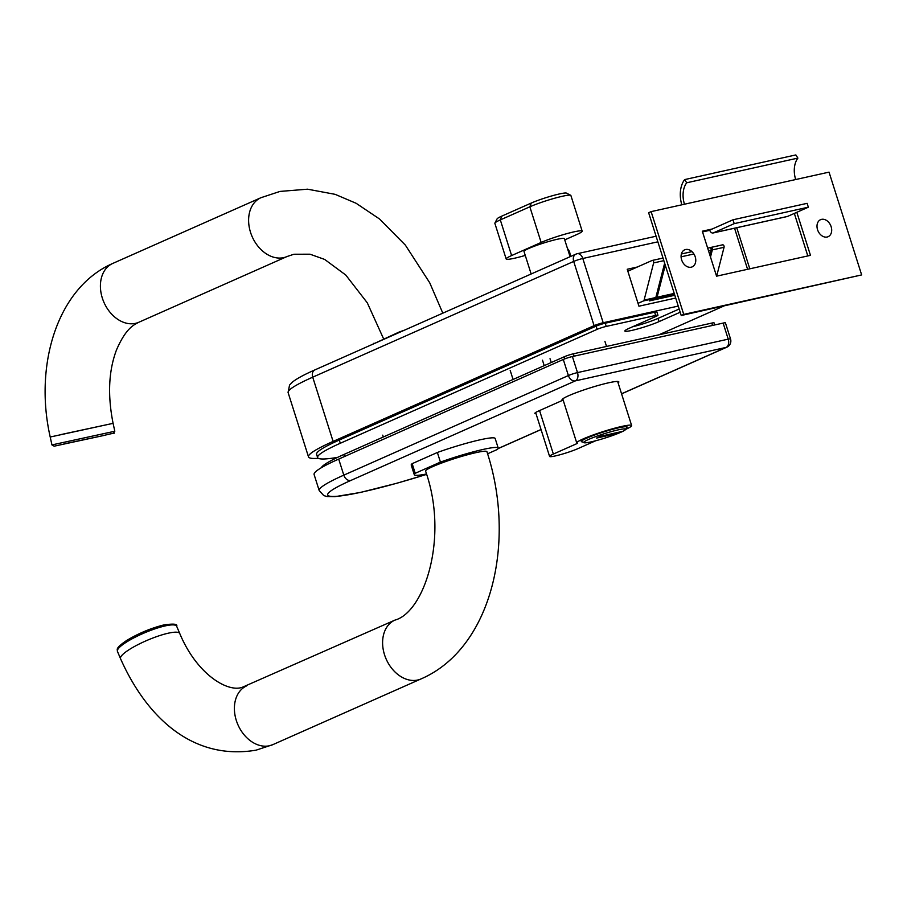 <?xml version="1.0" encoding="UTF-8"?>
<svg xmlns="http://www.w3.org/2000/svg" width="907" height="907" viewBox="0 0 907 907"><rect width="100%" height="100%" fill="white"/><g stroke="black" fill="none" stroke-linecap="round" stroke-linejoin="round"><path stroke-width="1.36" d="M536.003 413.637A17.947 1.78 -17.6 0 1 534.858 413.377A17.947 1.78 -17.6 0 1 538.871 410.86L562.725 400.27A29.806 2.959 -17.6 0 1 562.034 399.896A29.806 2.959 -17.6 0 1 568.689 395.713A29.806 2.959 -17.6 0 1 599.754 385.033A29.806 2.959 -17.6 0 1 618.846 381.881A29.806 2.959 -17.6 0 1 618.109 382.913M663.833 260.66L653.63 262.917A1.689 1.122 -102.5 0 0 653.584 261.647A1.689 1.122 -102.5 0 0 652.167 260.456A1.689 1.122 -102.5 0 0 652.031 260.502L627.848 271.227M710.498 257.032L712.324 249.89A1.689 1.122 -102.5 0 0 712.267 248.62A1.689 1.122 -102.5 0 0 710.861 247.43A1.689 1.122 -102.5 0 0 710.725 247.475L710.249 247.69M711.009 247.418L722.46 244.879A1.689 1.122 77.5 0 1 722.596 244.822A1.689 1.122 77.5 0 1 724.001 246.024A1.689 1.122 77.5 0 1 724.058 247.294L716.655 276.159M655.829 297.519A1.689 1.122 77.5 0 1 655.239 298.324L643.505 300.92A1.689 1.122 -102.5 0 0 644.095 300.126L655.829 297.519L664.638 263.189M653.63 262.917L644.095 300.126M643.505 300.92L638.04 303.346M674.423 294.061L656.475 298.04L650.67 300.625L674.808 295.263L649.435 300.897L655.239 298.324M637.349 267.021L627.225 269.266L638.936 306.203L675.692 298.04M678.243 306.078L603.189 322.733A6.768 0.669 162.4 0 0 594.085 325.67L333.107 441.414A110.064 10.929 162.4 0 0 308.505 456.879A110.064 10.929 162.4 0 0 318.289 458.284M563.292 359.478A6.768 0.669 -17.6 0 1 572.396 356.542L577.498 372.596A6.768 4.501 77.5 0 1 575.367 380.872A6.768 5.023 -113.9 0 1 568.394 375.543L563.292 359.478L338.708 459.089A110.064 10.929 162.4 0 0 314.105 474.542L319.207 490.608A110.064 10.929 -17.6 0 1 343.81 475.143L568.394 375.543A6.768 0.669 162.4 0 1 577.498 372.596L728.23 339.15A6.768 4.501 77.5 0 1 726.11 347.415L575.367 380.872L350.782 480.472A6.768 5.023 -113.9 0 1 343.81 475.143L338.708 459.089M723.14 323.085A6.768 0.669 -17.6 0 1 725.43 322.881L730.532 338.946A6.768 0.669 162.4 0 0 728.23 339.15L723.14 323.085L572.396 356.542M562.725 400.27L562.385 399.193M568.734 250.264A5.759 3.821 77.5 0 1 568.859 250.457A5.759 3.821 77.5 0 1 569.653 252.203A5.759 3.821 77.5 0 1 570.004 255.604A5.759 3.821 77.5 0 1 569.981 255.842M569.936 256.25A6.768 4.501 -102.5 0 0 569.947 256.091A6.768 4.501 -102.5 0 0 569.539 252.089A6.768 4.501 -102.5 0 0 568.61 250.037A6.768 4.501 -102.5 0 0 567.521 248.643M531.151 273.993L523.997 251.454A21.167 2.097 -17.6 0 1 528.736 248.484A21.167 2.097 -17.6 0 1 550.798 240.899A21.167 2.097 -17.6 0 1 564.347 238.654L570.084 256.726M622.86 431.313A22.017 2.188 162.4 0 0 625.649 429.442A22.017 2.188 162.4 0 0 612.565 431.267A22.017 2.188 162.4 0 0 588.643 439.419A22.017 2.188 162.4 0 0 583.893 442.684A22.017 2.188 162.4 0 0 597.396 440.303A22.017 2.188 162.4 0 0 618.676 433.183L596.398 438.126L600.615 436.256L622.86 431.313A22.017 2.188 -17.6 0 1 620.762 432.299A22.017 2.188 -17.6 0 1 618.676 433.183L618.461 432.503M583.893 442.684L581.784 441.607A23.707 2.358 -17.6 0 1 581.591 441.426A23.707 2.358 -17.6 0 1 586.897 438.092A23.707 2.358 -17.6 0 1 611.601 429.589A23.707 2.358 -17.6 0 1 626.794 427.084A23.707 2.358 -17.6 0 1 626.748 427.344L625.649 429.442M595.718 440.745L578.076 448.568A16.938 1.678 -17.6 0 1 560.424 454.645A16.938 1.678 -17.6 0 1 549.585 456.436A16.938 1.678 -17.6 0 1 553.361 454.056L577.544 443.33A28.786 2.857 -17.6 0 1 576.75 442.956A28.786 2.857 -17.6 0 1 583.19 438.909A28.786 2.857 -17.6 0 1 613.189 428.592A28.786 2.857 -17.6 0 1 631.635 425.553A28.786 2.857 -17.6 0 1 625.683 429.374M582.283 441.868A24.047 2.392 -17.6 0 1 581.274 441.528A24.047 2.392 -17.6 0 1 586.648 438.149A24.047 2.392 -17.6 0 1 611.715 429.533A24.047 2.392 -17.6 0 1 627.111 426.982A24.047 2.392 -17.6 0 1 626.488 427.843M602.497 435.836L602.781 436.709M604.584 435.383L604.856 436.244M582.181 231.138L570.877 195.481A24.387 2.426 162.4 0 0 570.684 195.288A24.387 2.426 162.4 0 0 554.143 198.372A24.387 2.426 162.4 0 0 529.835 206.807L500.313 219.902A24.387 2.426 162.4 0 0 494.905 223.054A24.387 2.426 162.4 0 0 494.859 223.326L506.174 258.983A24.387 2.426 -17.6 0 1 511.616 255.559L541.15 242.452A24.387 2.426 -17.6 0 1 566.569 233.723A24.387 2.426 -17.6 0 1 582.181 231.138A24.387 2.426 -17.6 0 1 576.727 234.562L564.744 239.879M525.255 255.411A24.387 2.426 -17.6 0 1 506.174 258.983M494.905 223.054L497.104 218.859A20.997 2.086 -17.6 0 1 501.764 216.138L531.287 203.043A20.997 2.086 -17.6 0 1 552.227 195.787A20.997 2.086 -17.6 0 1 566.467 193.123L570.684 195.288M404.567 330.125A44.024 4.376 162.4 0 0 399.171 332.019L374.092 343.64M373.956 343.197A44.024 4.376 162.4 0 0 373.117 344.07M426.46 473.976A44.024 4.376 -17.6 0 1 414.284 474.712L411.222 465.076A44.024 4.376 -17.6 0 1 412.163 463.658L415.225 473.295L440.428 462.105L437.378 452.48A44.024 4.376 -17.6 0 1 495.154 438.444L498.215 448.081A44.024 4.376 -17.6 0 1 497.274 449.498L487.581 453.795M414.284 474.712A44.024 4.376 -17.6 0 1 415.225 473.295M440.428 462.105A44.024 4.376 -17.6 0 1 498.215 448.081M412.163 463.658L437.378 452.48M425.576 471.118A32.176 3.197 -17.6 0 1 442.865 462.581A32.176 3.197 -17.6 0 1 476.005 452.638A32.176 3.197 -17.6 0 1 486.912 451.663C516.605 541.672 491.764 648.392 421.029 678.924A32.176 23.831 66.1 0 1 417.673 680.023A32.176 23.831 66.1 0 1 385.294 656.963A32.176 23.831 66.1 0 1 394.942 620.105C424.261 612.27 449.044 537.454 425.576 471.118M680.193 312.235L659.049 321.611A20.317 2.018 -17.6 0 1 637.87 328.89A20.317 2.018 -17.6 0 1 624.855 331.044A20.317 2.018 -17.6 0 1 629.401 328.187L656.43 316.192A6.768 0.669 162.4 0 0 657.949 315.251A6.768 0.669 162.4 0 0 655.648 315.455L606.227 326.418A6.768 0.669 162.4 0 0 597.123 329.354L596.103 326.146L339.286 440.054A101.595 10.09 162.4 0 0 316.577 454.316L317.597 457.525A101.595 10.09 162.4 0 0 337.653 457.355M597.123 329.354L340.306 443.262A101.595 10.09 162.4 0 0 317.597 457.525M658.856 334.83L723.627 306.113M679.173 309.015L658.029 318.391A20.317 2.018 -17.6 0 1 632.519 326.803M655.648 315.455L654.627 312.235L605.207 323.209L606.227 326.418M654.627 312.235A6.768 0.669 -17.6 0 1 656.929 312.031L657.949 315.251M596.103 326.146A6.768 0.669 -17.6 0 1 605.207 323.209M564.948 358.809L564.301 356.746L343.866 454.498A101.595 10.09 162.4 0 0 321.293 467.751M712.528 325.443L711.78 323.085L573.394 353.798L574.142 356.145M711.78 323.085A6.768 0.669 -17.6 0 1 714.081 322.892L714.739 324.955M564.301 356.746A6.768 0.669 -17.6 0 1 573.394 353.798M821.538 219.358A9.308 6.905 66.1 0 0 817.547 229.698A9.308 6.905 66.1 0 0 827.139 237.022A9.308 6.905 66.1 0 0 831.141 226.682A9.308 6.905 66.1 0 0 821.538 219.358M685.624 249.516A9.308 6.905 66.1 0 0 681.633 259.867A9.308 6.905 66.1 0 0 691.236 267.191A9.308 6.905 66.1 0 0 695.227 256.851A9.308 6.905 66.1 0 0 685.624 249.516M829.043 172.137L651.124 211.626L683.731 314.412L861.65 274.923L829.043 172.137M712.188 229.018L732.981 219.789L734.205 223.644L713.412 232.872A4.059 2.698 77.5 0 1 713.061 232.986A4.059 2.698 77.5 0 1 709.693 230.117L712.188 229.018L702.301 231.206L716.564 276.182L810.473 255.343L796.822 212.306M651.124 211.626L648.63 212.726L681.236 315.511L861.65 274.923M807.808 255.933L794.328 213.406M709.693 230.117L702.46 231.727M683.731 314.412L681.236 315.511M681.826 204.812A24.387 16.201 77.5 0 1 684.649 179.597L795.847 154.927L797.899 158.101A20.317 13.503 -102.5 0 0 795.688 179.541M797.899 158.101L686.701 182.783A20.317 13.503 -102.5 0 0 684.479 204.222M684.649 179.597L686.701 182.783M734.205 223.644L808.341 207.193L807.117 203.338L732.981 219.789M808.341 207.193L787.548 216.422A4.059 2.698 77.5 0 1 787.197 216.535A4.059 2.698 77.5 0 1 786.845 216.569M652.326 260.434L663.006 258.064L652.167 260.456M724.058 247.294L712.324 249.89M657.858 241.829L582.804 258.484A6.768 4.501 -102.5 0 0 577.181 253.722A6.768 4.501 -102.5 0 0 576.614 253.903A6.768 5.023 -113.9 0 0 575.9 254.141L314.922 369.886C304.571 374.432 297.179 378.412 292.768 381.813L289.548 385.044L288.12 392.629A110.064 10.929 162.4 0 1 312.722 377.176A6.768 5.023 -113.9 0 1 314.922 369.886M603.189 322.733L582.804 258.484A6.768 0.669 162.4 0 0 573.7 261.431A6.768 5.023 -113.9 0 1 575.9 254.141A6.768 6.768 0 0 1 577.181 253.722L656.078 236.217M709.762 230.321L702.528 231.92M621.578 393.865L726.824 347.188A6.768 5.023 -113.9 0 1 726.11 347.415L621.556 393.785M747.583 269.3L734.557 228.213M333.107 441.414L312.722 377.176L573.7 261.431L594.085 325.67M498.17 448.489A103.296 10.26 162.4 0 0 501.526 447.026A6.768 5.023 66.1 0 0 502.229 446.788L541.06 429.567M501.526 447.026L541.037 429.499M350.782 480.472A103.296 10.26 162.4 0 0 336.939 496.299A103.296 10.26 162.4 0 0 426.573 474.372M539.563 410.554L553.361 454.056M501.764 216.138L500.313 219.902L511.616 255.559M531.287 203.043L529.835 206.807L541.15 242.452M60.746 434.612L113.092 423.342C107.491 395.191 108.636 370.702 116.515 349.887C126.062 327.937 133.907 324.842 138.839 322.257A32.176 23.831 -113.9 0 1 135.472 323.357A32.176 23.831 -113.9 0 1 103.103 300.296A32.176 23.831 -113.9 0 1 112.751 263.438L260.955 197.703A32.176 23.831 66.1 0 0 251.307 234.573A32.176 23.831 66.1 0 0 283.676 257.633A32.176 23.831 66.1 0 0 287.043 256.522L293.947 254.243L310.001 254.198L324.649 259.425L345.771 275.036L367.312 302.859L383.627 338.912M114.815 431.244C110.926 435.099 121.221 431.074 103.557 435.541L54.159 446.187L51.937 444.918L114.815 431.244L113.092 423.342L50.214 437.015C33.978 365.532 56.914 287.87 112.751 263.438M103.545 435.541L63.921 443.931M117.445 651.407C117.819 649.355 114.237 649.095 126.504 640.58C138.442 633.381 150.925 628.154 163.94 624.912C173.6 623.562 177.84 623.993 176.65 626.215A32.176 6.485 157 0 0 165.267 625.887A32.176 6.485 157 0 0 132.853 638.403A32.176 6.485 157 0 0 117.445 651.407L120.54 658.697A32.176 6.485 -23 0 1 135.948 645.693A32.176 6.485 -23 0 1 168.362 633.177A32.176 6.485 -23 0 1 179.756 633.505C196.694 674.162 227.43 692.551 242.169 687.347L394.942 620.105M120.54 658.697C146.095 716.179 191.887 760.996 256.103 750.157L272.826 744.647A32.176 23.831 -113.9 0 1 269.47 745.758A32.176 23.831 -113.9 0 1 237.09 722.698A32.176 23.831 -113.9 0 1 246.738 685.828M118.25 648.754A30.475 6.134 -23 0 1 133.907 636.397A30.475 6.134 -23 0 1 163.657 625.048M340.306 443.262L339.286 440.054M659.049 321.611L658.029 318.391M344.501 456.516L343.866 454.498M787.548 216.422L713.412 232.872M681.384 253.994L691.962 251.636M707.675 248.155L709.489 247.747A1.689 1.122 -102.5 0 1 709.625 247.702L707.675 248.144M665.273 265.218L657.065 297.247L674.23 293.437M709.852 255.003L711.088 250.173L708.503 250.74M693.9 253.983L681.089 256.828M711.632 249.776A1.689 1.689 0 0 0 709.625 247.702A1.689 1.122 -102.5 0 1 710.816 248.405A1.689 1.122 -102.5 0 1 711.088 250.173A1.689 0.771 14.4 0 0 711.632 249.776L710.09 255.774M655.67 297.915A1.689 1.258 66.1 0 0 656.475 298.04A1.689 1.122 -102.5 0 0 657.065 297.247A1.689 0.771 14.4 0 1 655.908 297.213M382.72 435.167L383.298 437.015M510.199 370.419L513.067 379.466M710.861 247.43L722.596 244.822M726.824 347.188A6.768 6.768 0 0 0 730.532 338.946M749.794 268.801L736.756 227.725M308.505 456.879L288.12 392.629M542.477 360.181L544.211 365.646M319.207 490.608L323.799 495.607L327.121 496.56L334.91 496.673L360.34 492.467L396.892 483.238L426.585 474.406M498.124 448.58L502.229 446.788M604.901 341.304L606.534 346.44M617.644 381.45L631.635 425.553M550.027 358.707L551.241 362.528M562.771 398.865L576.75 442.956M535.64 412.504L549.585 456.436M260.955 197.703L280.002 191.422L307.564 189.189L335.125 194.336L356.145 203.293L379.557 219.006L405.372 245.128L429.714 282.769L442.82 313.164M138.839 322.257L287.043 256.522M51.937 444.918L50.214 437.015M272.826 744.647L421.029 678.924M176.65 626.215L179.756 633.505M787.197 216.535L713.061 232.986M691.95 251.624L681.384 253.971"/></g></svg>

